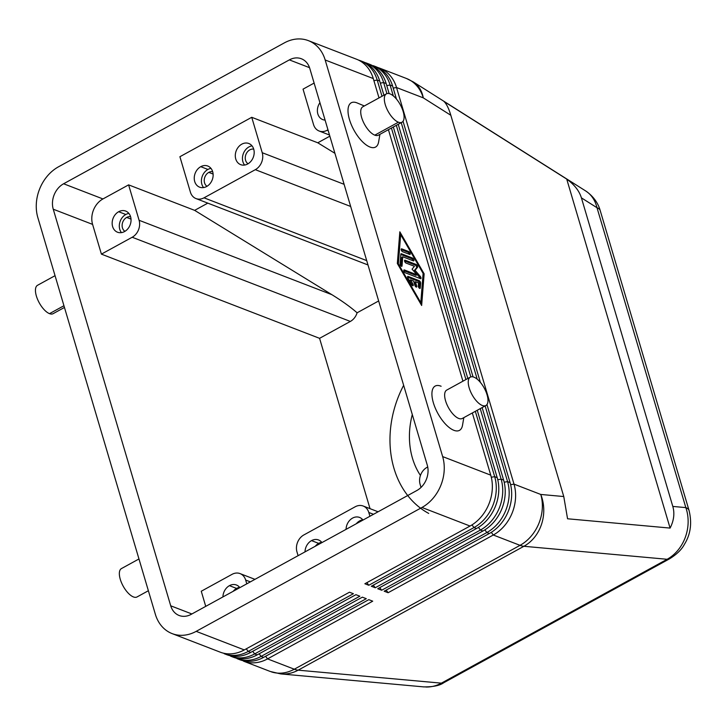 <?xml version="1.0" encoding="UTF-8"?>
<svg xmlns="http://www.w3.org/2000/svg" width="727" height="727" viewBox="0 0 727 727"><rect width="100%" height="100%" fill="white"/><g stroke="black" fill="none" stroke-linecap="round" stroke-linejoin="round"><path stroke-width="1.09" d="M393.307 95.9L390.09 85.041A38.849 31.316 -68.9 0 0 373.296 65.694L375.795 66.657A38.849 31.316 111.1 0 1 392.589 86.013L396.46 99.081M403.04 121.291L480.374 382.366M486.954 404.566L510.072 482.61A38.849 31.316 111.1 0 1 489.353 533.491L384.174 591.205L388.109 592.723L493.288 535.008A38.849 31.316 -68.9 0 0 514.007 484.127L396.524 87.531A38.849 31.316 -68.9 0 0 377.813 67.52M482.146 407.574L503.629 480.12A38.849 31.316 111.1 0 1 482.919 531.01L377.74 588.725L381.675 590.242L486.854 532.527A38.849 31.316 -68.9 0 0 507.564 481.637L485.136 405.93M477.212 379.185L401.231 122.654M379.73 587.634L381.675 590.242M226.088 654.345A38.849 31.316 -68.9 0 0 248.225 651.437L353.404 593.723L349.469 592.205L244.29 649.92L196.19 631.354A38.849 31.316 111.1 0 1 174.053 634.262A38.849 31.316 111.1 0 1 155.342 614.251L37.859 217.655A38.849 31.316 111.1 0 1 58.578 166.765L284.321 42.893A38.849 31.316 111.1 0 1 306.458 39.985A38.849 31.316 111.1 0 1 325.178 59.996L373.278 78.561L379.012 97.909M308.384 40.639L356.484 59.205A38.849 31.316 111.1 0 1 373.278 78.561M472.332 412.963L490.752 475.158L442.652 456.592A38.849 31.316 111.1 0 1 421.942 507.473L470.042 526.039L364.863 583.754L368.798 585.271L473.977 527.557A38.849 31.316 -68.9 0 0 494.687 476.676L475.331 411.318M490.752 475.158A38.849 31.316 111.1 0 1 470.042 526.039M382.011 96.264L377.213 80.079A38.849 31.316 -68.9 0 0 358.493 60.068M360.419 60.723L362.918 61.686A38.849 31.316 111.1 0 1 379.712 81.042L383.92 95.219M477.239 410.273L497.195 477.639A38.849 31.316 111.1 0 1 476.476 528.529L371.297 586.244L375.232 587.761L480.411 530.047A38.849 31.316 -68.9 0 0 501.13 479.157L480.238 408.629M386.928 93.629L383.647 82.56A38.849 31.316 -68.9 0 0 364.936 62.549M366.853 63.204L369.361 64.176A38.849 31.316 111.1 0 1 386.155 83.523L389.136 93.601M244.29 649.92A38.849 31.316 111.1 0 1 220.236 652.174L172.135 633.608M425.804 687.015A38.94 32.733 -76.1 0 0 441.389 683.153L298.152 670.167A38.849 33.742 -84.8 0 1 280.713 673.911L270.235 671.466L243.481 661.143A38.849 31.316 -68.9 0 0 267.545 658.889L372.715 601.174L368.789 599.657L263.61 657.372A38.849 31.316 111.1 0 1 239.547 659.625L237.047 658.653A38.849 31.316 -68.9 0 0 261.102 656.408L366.281 598.684L362.346 597.167L257.167 654.882A38.849 31.316 111.1 0 1 233.113 657.135L230.604 656.172A38.849 31.316 -68.9 0 0 254.668 653.918L359.847 596.204L355.912 594.686L250.733 652.401A38.849 31.316 111.1 0 1 226.67 654.654L224.17 653.691M393.834 87.976L396.524 87.531L423.278 97.854L450.831 115.284C448.768 108.378 446.469 103.761 443.933 101.426L566.715 179.078C574.385 184.658 579.283 190.919 581.409 197.862L597.003 207.722L685.834 507.61A38.94 32.733 103.9 0 1 667.141 559.281L441.389 683.153A19.429 8.315 -118.8 0 0 443.77 682.717L669.522 558.836C676.773 554.356 681.772 549.476 684.498 544.196C690.614 534.29 692.131 523.067 689.06 510.527A19.429 7.942 -16.5 0 0 685.834 507.61L672.811 506.428C674.801 513.389 673.893 520.614 670.094 528.084L567.56 518.778L563.77 496.541L540.761 494.451A38.849 31.316 111.1 0 1 520.041 545.341A38.849 16.63 61.2 0 0 523.903 546.286A38.849 33.742 -84.8 0 0 540.761 494.451L514.007 484.127L511.281 484.573M600.238 210.676C599.148 206.559 595.858 197.853 585.58 190.883A38.94 29.752 -62.9 0 1 597.003 207.722A19.429 7.942 -16.5 0 1 600.238 210.648L689.069 510.536M379.73 68.174L406.484 78.498A38.849 31.316 111.1 0 1 423.278 97.854A38.849 27.762 -57.7 0 0 413.263 81.906L585.644 190.928M328.213 130.669L327.15 130.26A12.95 10.442 111.1 0 1 318.499 130.733A12.95 10.442 111.1 0 1 313.537 124.562L303.041 89.148L314.119 83.069M298.088 555.682L296.97 551.902A12.95 10.442 111.1 0 1 303.868 534.936L355.176 506.783A12.95 10.442 111.1 0 1 362.555 505.81A12.95 10.442 111.1 0 1 368.798 512.48L373.496 514.298M344.107 184.313L262.229 152.715A12.95 10.442 111.1 0 1 255.322 169.673L350.668 206.468M350.35 321.434A12.95 10.442 -68.9 0 0 357.102 312.792C350.514 307.03 342.117 300.996 331.903 294.689L194.645 210.357L128.606 184.867L102.952 198.944A19.429 15.658 -68.9 0 0 92.593 224.389L101.407 254.132L132.187 237.247L350.35 321.434L319.571 338.328L101.407 254.132M331.903 294.689L139.093 220.281A12.95 10.442 111.1 0 1 132.187 237.247M205.732 606.354L201.261 591.242L232.04 574.348A12.95 10.442 111.1 0 1 240.701 573.876A12.95 10.442 111.1 0 1 245.662 580.055L250.361 581.864M366.708 260.611L204.014 197.826A12.95 10.442 111.1 0 1 195.363 198.307A12.95 10.442 111.1 0 1 190.401 192.128L179.905 156.714L251.742 117.301L262.229 152.715M419.27 288.119L419.615 283.694A1.618 0.691 61.2 0 0 418.216 281.267L407.556 277.16M408.111 276.414L419.243 280.704A1.618 0.691 -118.8 0 1 420.642 283.13L420.261 288.001A1.618 0.691 -118.8 0 1 420.052 288.41A1.618 0.691 -118.8 0 1 418.916 287.719A1.618 0.691 -118.8 0 1 418.289 285.984L418.534 282.939L415.408 281.74L416.671 285.984A1.618 0.691 -118.8 0 1 416.553 287.065A1.618 0.691 -118.8 0 1 414.881 285.293L413.618 281.049L410.491 279.84L412.836 283.884A1.618 0.691 -118.8 0 1 413.045 285.711A1.618 0.691 -118.8 0 1 411.7 284.702L407.965 278.241A1.618 0.691 -118.8 0 1 407.747 276.405A1.618 0.691 -118.8 0 1 408.111 276.414L407.556 276.714M412.173 285.329A1.618 0.691 61.2 0 0 411.809 284.448L409.474 280.404L410.491 279.84M415.68 286.683A1.618 0.691 61.2 0 0 415.644 286.547L414.381 282.303L415.408 281.74M402.585 251.696A1.618 0.691 -118.8 0 1 401.386 250.279A1.618 0.691 -118.8 0 1 401.386 248.861A1.618 0.691 -118.8 0 1 401.74 248.861L408.828 251.597A1.618 0.691 -118.8 0 1 410.019 253.023A1.618 0.691 -118.8 0 1 410.019 254.432A1.618 0.691 -118.8 0 1 409.664 254.432L402.585 251.696M409.183 254.25A1.618 0.691 61.2 0 0 407.802 252.16L401.195 249.615M400.668 234.648L398.36 263.865L420.806 302.641L423.114 273.416L400.668 234.648L399.641 235.212L397.405 263.592M398.36 263.865L397.751 264.201M420.806 302.641L420.197 302.968M397.333 263.474L399.832 231.813L424.141 273.815L421.651 305.476L397.333 263.474M420.779 303.986L423.05 274.261M424.141 273.815L423.114 274.379M400.25 234.876L399.668 233.867M400.831 254.159A1.618 0.691 -118.8 0 1 401.04 253.75A1.618 0.691 -118.8 0 1 401.395 253.75L412.527 258.049A1.618 0.691 -118.8 0 1 413.718 259.466A1.618 0.691 -118.8 0 1 413.727 260.884A1.618 0.691 -118.8 0 1 413.363 260.875L402.749 256.785L402.031 265.909A1.618 0.691 -118.8 0 1 401.822 266.327A1.618 0.691 -118.8 0 1 400.686 265.628A1.618 0.691 -118.8 0 1 400.059 263.901L400.831 254.159M401.04 266.037L401.722 257.34L402.749 256.785M412.891 260.693A1.618 0.691 61.2 0 0 411.5 258.612L400.804 254.477M414.417 266.3L405.939 263.029A1.618 0.691 -118.8 0 1 404.748 261.611A1.618 0.691 -118.8 0 1 404.739 260.193A1.618 0.691 -118.8 0 1 405.103 260.193L416.271 264.51A1.618 0.691 -118.8 0 1 417.407 265.8A1.618 0.691 -118.8 0 1 417.562 267.263L415.072 270.317L420.242 276.324A1.618 0.691 -118.8 0 1 420.824 278.677A1.618 0.691 -118.8 0 1 420.46 278.668L405.203 272.779A1.618 0.691 -118.8 0 1 404.012 271.362A1.618 0.691 -118.8 0 1 404.012 269.944A1.618 0.691 -118.8 0 1 404.366 269.953L416.935 274.797L412.082 269.163L414.417 266.3M416.935 274.797L415.908 275.36L403.821 270.698M419.988 278.486A1.618 0.691 61.2 0 0 419.215 276.887L414.045 270.88L416.535 267.827A1.618 0.691 61.2 0 0 416.38 266.364A1.618 0.691 61.2 0 0 415.244 265.073L404.548 260.948M415.072 270.317L414.045 270.88M388.418 129.679L462.926 381.193M442.652 456.592L325.178 59.996M462.526 425.186A25.254 10.805 -118.8 0 1 453.875 430.311A25.254 10.805 -118.8 0 1 433.383 402.831A25.254 10.805 -118.8 0 1 440.78 386.119L441.116 386.255M378.613 141.901A25.254 10.805 -118.8 0 1 369.961 147.027A25.254 10.805 -118.8 0 1 349.469 119.546A25.254 10.805 -118.8 0 1 356.875 102.834M398.232 124.299L473.05 376.886M428.721 513.426A97.127 78.28 111.1 0 1 403.649 385.319M420.442 475.449A73.79 59.478 111.1 0 1 412.3 414.517M378.658 300.96L357.102 312.792M370.025 508.664L319.571 338.328M309.784 68.438L427.258 465.035A19.429 15.658 111.1 0 1 416.907 490.48L191.156 614.36A19.429 15.658 111.1 0 1 179.115 615.478A19.429 15.658 111.1 0 1 170.727 605.809L53.253 209.212A19.429 15.658 111.1 0 1 63.612 183.767L289.355 59.887A19.429 15.658 111.1 0 1 301.396 58.769A19.429 15.658 111.1 0 1 309.784 68.438M421.024 487.426L420.106 484.327A12.95 10.442 111.1 0 1 427.003 467.37L427.721 466.97M204.014 197.826L255.322 169.673M200.752 166.683A11.332 9.133 111.1 0 1 207.777 166.029A11.332 9.133 111.1 0 1 213.12 175.716A11.332 9.133 111.1 0 1 206.632 186.512A11.332 9.133 111.1 0 1 199.625 187.175A11.332 9.133 111.1 0 1 194.263 177.488A11.332 9.133 111.1 0 1 200.752 166.683L207.913 169.446A11.332 9.133 111.1 0 1 210.975 168.382M247.671 163.993A11.332 9.133 111.1 0 1 240.655 164.647A11.332 9.133 111.1 0 1 235.312 154.96A11.332 9.133 111.1 0 1 241.8 144.164A11.332 9.133 111.1 0 1 248.807 143.501A11.332 9.133 111.1 0 1 254.168 153.188A11.332 9.133 111.1 0 1 247.671 163.993M246.78 583.836L245.662 580.055M222.925 596.922A11.332 9.133 111.1 0 1 229.432 585.662A11.332 9.133 111.1 0 1 236.448 585.008A11.332 9.133 111.1 0 1 239.855 587.634M369.916 516.261L368.798 512.48M346.061 529.356A11.332 9.133 111.1 0 1 352.568 518.097A11.332 9.133 111.1 0 1 359.574 517.433A11.332 9.133 111.1 0 1 362.991 520.069M305.013 551.875A11.332 9.133 111.1 0 1 311.519 540.615A11.332 9.133 111.1 0 1 318.544 539.961A11.332 9.133 111.1 0 1 321.943 542.587M373.287 585.153L375.232 587.761M139.093 220.281L128.606 184.867M251.742 117.301L317.781 142.792L334.929 153.324M327.15 130.26L327.968 129.815M325.087 120.091A11.332 9.133 111.1 0 1 322.743 119.601A11.332 9.133 111.1 0 1 319.935 102.707M317.781 142.792L329.849 136.167M207.804 203.133L194.645 210.357M252.015 145.863A11.332 9.133 -68.9 0 0 248.952 146.927A11.332 9.133 -68.9 0 0 244.608 165.056M196.19 631.354L421.942 507.473M366.853 582.663L368.798 585.271M563.77 496.541L450.831 115.284M465.916 379.549L391.417 128.034M581.409 197.862L672.811 506.428M566.715 179.078L670.094 528.084M386.164 590.115L388.109 592.723M356.312 523.731A11.332 9.133 111.1 0 1 359.72 520.859A11.332 9.133 -68.9 0 1 362.782 519.796M253.714 149.126A7.961 6.416 -68.9 0 0 249.824 149.871A7.961 6.416 -68.9 0 0 245.326 156.805A7.961 6.416 -68.9 0 0 248.061 163.775M233.176 591.296A11.332 9.133 111.1 0 1 236.584 588.425A11.332 9.133 111.1 0 1 239.646 587.361M203.569 187.575A11.332 9.133 111.1 0 1 207.913 169.446M207.013 186.294A7.961 6.416 111.1 0 1 204.287 179.324A7.961 6.416 111.1 0 1 208.785 172.39A7.961 6.416 111.1 0 1 212.666 171.654M315.264 546.25A11.332 9.133 111.1 0 1 318.671 543.378A11.332 9.133 111.1 0 1 321.734 542.315M121.473 232.622A11.332 9.133 111.1 0 1 125.816 214.492A11.332 9.133 111.1 0 1 128.879 213.429M124.926 231.34A7.961 6.416 111.1 0 1 122.191 224.37A7.961 6.416 111.1 0 1 126.689 217.437A7.961 6.416 111.1 0 1 130.578 216.691M124.535 231.559A11.332 9.133 111.1 0 1 117.52 232.222A11.332 9.133 111.1 0 1 112.176 222.526A11.332 9.133 111.1 0 1 118.665 211.73A11.332 9.133 111.1 0 1 125.689 211.075A11.332 9.133 111.1 0 1 131.033 220.763A11.332 9.133 111.1 0 1 124.535 231.559M37.304 285.429A16.185 6.925 61.2 0 0 37.722 299.706A16.185 6.925 61.2 0 0 49.509 313.646A16.185 6.925 61.2 0 0 52.88 313.791M137.003 596.967A16.185 6.925 -118.8 0 1 133.423 596.931A16.185 6.925 -118.8 0 1 121.509 582.718A16.185 6.925 -118.8 0 1 121.436 568.578L138.957 558.963M390.008 93.874A16.185 6.925 61.2 0 0 386.419 93.847A16.185 6.925 61.2 0 0 386.473 107.969A16.185 6.925 61.2 0 0 398.396 122.209A16.185 6.925 61.2 0 0 401.995 122.227A16.185 6.925 61.2 0 0 401.922 108.096A16.185 6.925 61.2 0 0 390.008 93.874M362.582 106.942A16.185 6.925 61.2 0 0 363 121.209A16.185 6.925 61.2 0 0 374.796 135.158A16.185 6.925 61.2 0 0 378.167 135.295M473.913 377.159A16.185 6.925 -118.8 0 1 485.709 391.099A16.185 6.925 -118.8 0 1 486.127 405.375A16.185 6.925 -118.8 0 1 482.31 405.484A16.185 6.925 -118.8 0 1 470.287 390.999A16.185 6.925 -118.8 0 1 470.551 377.022A16.185 6.925 -118.8 0 1 473.913 377.159M470.324 377.131L446.723 390.081A16.185 6.925 -118.8 0 0 446.796 404.212A16.185 6.925 -118.8 0 0 458.71 418.443A16.185 6.925 61.2 0 0 462.526 418.325M470.842 376.913L396.324 125.344M393.325 126.989L467.824 378.503M386.764 85.595L390.09 85.041L392.589 86.013M510.072 482.61L507.564 481.637L504.184 482.201M379.712 81.042L377.213 80.079L374.523 80.524M497.195 477.639L494.687 476.676L491.97 477.121M476.476 528.529L473.977 527.557L472.359 525.394M478.802 527.875L480.411 530.047L482.919 531.01M503.629 480.12L501.13 479.157L498.404 479.602M386.155 83.523L383.647 82.56L380.957 83.005M484.864 529.865L486.854 532.527L489.353 533.491M271.462 671.902A38.849 31.316 111.1 0 0 294.299 669.213L520.041 545.341L493.288 535.008L491.67 532.846M250.733 652.401L248.225 651.437L246.635 649.293M263.61 657.372L261.102 656.408L259.157 653.791M669.322 558.945A19.429 8.315 -118.8 0 1 667.141 559.281L523.903 546.286L298.152 670.167A38.849 16.63 61.2 0 1 294.299 669.213L267.545 658.889L265.591 656.281M257.167 654.882L254.668 653.918L253.069 651.783M419.243 280.704L418.216 281.267M412.836 283.884L411.809 284.448M416.671 285.984L415.644 286.547M420.261 288.001L419.597 288.365M420.642 283.13L419.615 283.694M401.74 248.861L401.195 249.17M408.828 251.597L407.802 252.16M401.395 253.75L400.85 254.05M402.031 265.909L401.368 266.273M412.527 258.049L411.5 258.612M404.366 269.953L403.821 270.253M420.242 276.324L419.215 276.887M417.562 267.263L416.535 267.827M416.271 264.51L415.244 265.073M405.103 260.193L404.548 260.502M63.612 183.767L102.952 198.944M289.355 59.887L309.538 67.675M53.253 209.212L92.593 224.389M170.727 605.809L191.873 613.961M229.432 585.662L236.584 588.425M208.785 172.39L213.102 174.062M311.519 540.615L318.671 543.378M118.665 211.73L125.816 214.492M126.689 217.437L131.014 219.109M49.509 313.646L63.949 305.731M374.796 135.158L398.396 122.209M280.713 673.911L424.204 686.933M329.504 135.013L319.135 131.014M363.2 506.028L378.095 511.781M254.959 579.346L240.064 573.603M367.989 264.955L195.999 198.58M406.484 78.498L413.263 81.906M443.752 682.726C439.862 685.552 433.265 686.942 423.968 686.888M64.458 307.448L53.107 313.673M362.809 106.796L386.41 93.847M462.299 418.47L485.9 405.521M462.517 425.25L463.826 417.625M137.021 596.958L148.372 590.733M37.531 285.293L55.052 275.678M357.202 102.97L364.345 105.96M378.603 141.974L379.921 134.341M401.986 122.236L378.385 135.186"/></g></svg>
